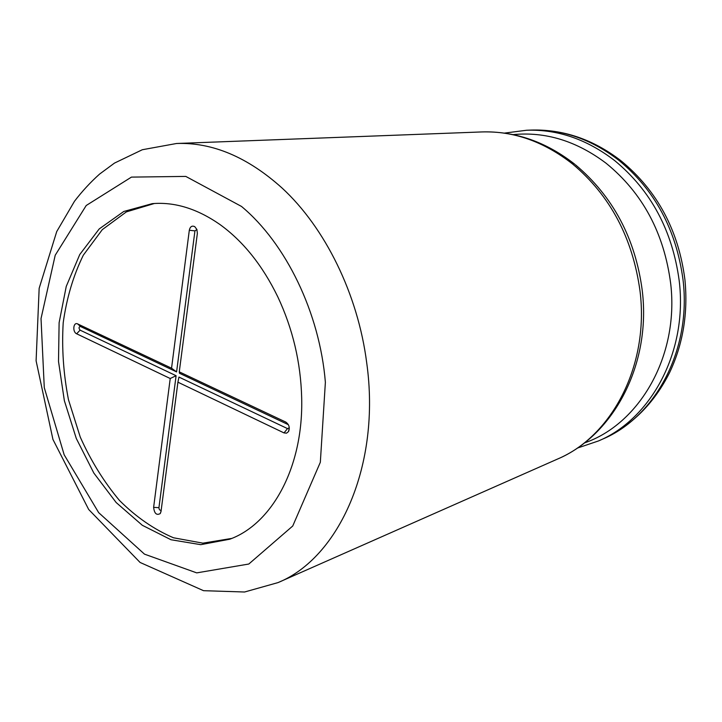 <?xml version="1.0" encoding="UTF-8"?>
<svg xmlns="http://www.w3.org/2000/svg" width="722" height="722" viewBox="0 0 722 722"><rect width="100%" height="100%" fill="white"/><g stroke="black" fill="none" stroke-linecap="round" stroke-linejoin="round"><path stroke-width="1.08" d="M154.364 203.496L126.386 211.88L102.316 229.614L83.31 255.191C73.355 275.515 66.65 298.042 63.202 322.77C61.677 348.185 63.437 373.843 68.473 399.735L80.25 437.063C90.864 460.744 103.932 481.872 119.473 500.445C136.151 517.069 154.165 529.515 173.506 537.782L202.909 543.161L231.735 538.422M153.624 507.376C154.364 513.541 156.575 515.598 160.275 513.55L161.015 511.51L177.919 382.191L284.017 432.911L286.553 433.164L288.547 431.548C290.054 427.641 289.116 424.482 285.741 422.054L179.264 371.848L197.368 233.377L196.889 229.47L194.76 226.654C191.98 225.381 190.157 226.582 189.308 230.255L171.547 368.202L77.687 323.934C73.31 321.633 72.236 331.93 76.649 333.79L170.221 378.518L153.624 507.376L158.939 507.665C159.093 509.696 159.851 510.535 161.186 510.174M288.394 424.735L285.741 422.054L288.132 424.59L179.453 373.247L179.264 371.848M196.916 229.524L194.94 230.887L176.592 371.902L80.467 326.497C78.707 326.94 78.581 328.149 80.079 330.135L176.096 375.72L158.939 507.665M176.096 375.72L170.221 378.518M176.592 371.902L171.547 368.202M177.919 382.191L178.948 377.074L287.5 428.606L289.305 427.83M301.679 397.84C300.749 362.498 292.807 328.871 277.844 296.941C262.51 265.398 243.143 241.211 219.741 224.371C197.124 208.676 174.634 201.763 152.261 203.649L123.769 211.474L99.203 228.937L79.763 254.523L66.243 286.426L59.114 322.725L58.509 361.46L64.357 400.683L76.306 438.498L93.833 473.045L116.17 502.539L142.306 525.282L171.006 539.749L200.743 544.668L229.776 539.208C272.149 523.865 303.511 466.926 301.679 397.84M80.079 330.135L76.649 333.79M80.467 326.497L77.687 323.934M194.94 230.887L189.308 230.255M287.5 428.606L284.017 432.911M325.378 382.299C319.702 312.77 285.849 243.305 241.5 206.438L185.798 176.412L131.449 177.107L86.216 205.499L55.215 255.227L41.028 318.573L44.277 387.642L64.168 454.788L98.67 512.647L144.481 554.144L196.727 572.88L248.81 564.026L292.744 525.995L320.333 462.27L325.378 382.299M366.695 362.742C357.913 294.143 325.026 227.574 282.058 188.018C247.592 157.053 212.43 142.207 176.583 143.488L142.324 149.734L114.482 163.091L99.573 174.092C90.385 182.332 82.019 191.402 74.465 201.294L56.722 231.563L39.159 288.304L36.1 360.81L52.941 439.445L88.689 509.488L140.086 562.456L203.532 590.686L244.577 592.004L278.015 582.6C339.078 557.808 381.09 465.194 366.695 362.742M642.345 291.345C650.982 364.096 614.151 435.041 557.375 459.12C611.714 436.503 649.394 365.648 640.008 290.957C632.689 237.944 610.261 195.662 572.726 164.102C543.982 141.593 513.676 130.872 481.8 131.936L176.583 143.488M584.396 442.947C639.295 424.202 679.104 356.343 670.729 283.954C664.213 233.269 642.661 193.027 606.065 163.217C576.58 141.034 545.615 131.494 513.171 134.617M577.248 448.127L598.466 440.952C651.307 418.895 687.931 351.37 679.194 280.659C672.381 230.48 650.892 190.482 614.738 160.645C587.031 139.346 557.691 129.211 526.69 130.24L504.47 133.101M684.952 279.955C688.138 313.267 683.012 344.168 669.574 372.66C653.915 403.697 631.551 425.872 602.482 439.175C655.17 417.181 691.685 349.98 683.012 279.658C676.243 229.758 654.845 189.976 618.835 160.302C591.237 139.12 561.987 129.048 531.085 130.077L526.69 130.24M196.889 229.461L194.76 226.654M289.179 428.092L288.547 431.548M161.087 510.95L160.275 513.55M557.375 459.12L278.015 582.6M642.282 290.74C635.396 238.54 613.149 196.574 575.524 164.851M481.8 131.936C515.021 131.007 546.022 141.783 574.802 164.264M602.482 439.175L598.466 440.952M684.898 279.477C678.481 230.219 657.228 190.689 621.137 160.889M531.085 130.077C563.07 129.148 592.888 139.265 620.55 160.428"/></g></svg>
